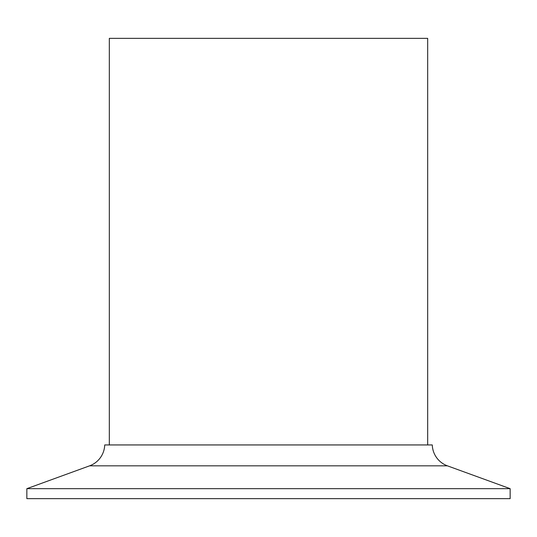 <?xml version="1.0" encoding="UTF-8"?>
<svg xmlns="http://www.w3.org/2000/svg" width="537" height="537" viewBox="0 0 537 537"><rect width="100%" height="100%" fill="white"/><g stroke="black" fill="none" stroke-linecap="round" stroke-linejoin="round"><path stroke-width="0.81" d="M510.15 488.67L447.415 465.834A23.017 23.017 0 0 1 432.285 444.945L104.715 444.945A23.017 23.017 0 0 1 89.585 465.834L26.85 488.67L26.85 498.645L510.15 498.645L510.15 488.67L26.85 488.67M427.68 444.945L427.68 38.355L109.32 38.355L109.32 444.945M447.415 465.834L89.585 465.834"/></g></svg>
